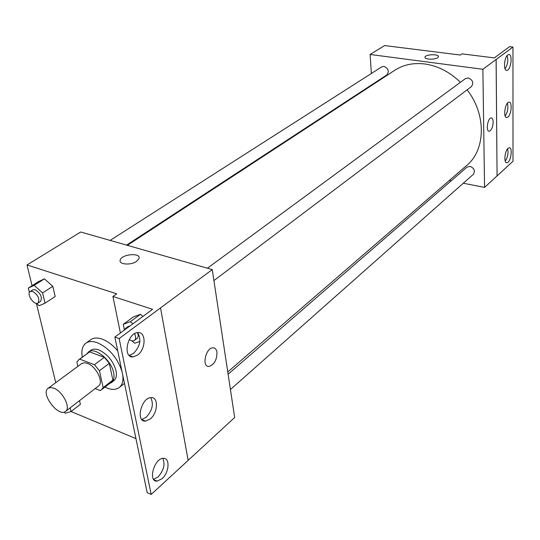 <?xml version="1.0" encoding="UTF-8"?>
<svg xmlns="http://www.w3.org/2000/svg" width="540" height="540" viewBox="0 0 540 540"><rect width="100%" height="100%" fill="white"/><g stroke="black" fill="none" stroke-linecap="round" stroke-linejoin="round"><path stroke-width="0.81" d="M53.872 388.199C62.755 391.351 71.078 407.977 65.556 411.399C58.482 417.65 40.176 393.37 48.121 388.287L50.625 387.511L53.872 388.199M48.121 388.287L81.905 363.393L84.557 362.758L87.372 363.366C96.201 366.255 104.126 382.475 98.496 386.006L65.556 411.399M104.348 357.318L109.289 363.312L112.874 380.093L103.147 387.639L99.441 370.771L94.453 364.709L104.348 357.318L89.633 351.884L78.773 359.701L76.862 362.185L77.828 366.377M95.175 388.564L100.177 390.535L101.466 389.792L103.147 387.639M94.453 364.709L79.711 359.147L78.773 359.701M109.289 363.312L99.441 370.771M89.633 351.884L79.711 359.147M112.874 380.093L111.172 382.252L101.466 389.792M109.438 383.603L111.449 382.604C113.805 380.639 114.534 377.339 113.63 372.701C111.409 360.065 94.73 346.525 88.432 352.073L86.913 353.74M88.432 352.073L90.882 350.285C92.887 348.874 95.513 348.745 98.773 349.893C107.399 353.95 113.157 360.929 116.046 370.838C116.937 375.476 116.208 378.769 113.852 380.734L111.449 382.604M82.289 357.122C81.162 350.595 82.35 345.964 85.853 343.217C88.736 341.213 92.516 341.024 97.2 342.65C109.026 348.023 117.295 357.615 122 371.425M122.742 375.003C123.478 380.815 122.317 384.986 119.259 387.518C115.655 390.13 110.876 389.995 104.909 387.119M85.853 343.217L90.747 339.687C93.636 337.675 97.416 337.473 102.094 339.079C107.582 341.125 112.793 345.053 117.727 350.858M124.477 383.373L119.259 387.518M188.143 460.337L234.671 417.494L212.247 269.595L119.138 338.567L114.858 337.055L152.57 309.319L112.928 296.453L116.714 293.821L27 264.958L32.069 285.701M36.376 303.352L55.748 382.664M71.071 411.534L135.945 438.601M36.484 303.365L39.123 305.748L45.05 303.163L55.188 296.494L52.805 286.315L44.428 278.836L38.543 281.59L28.303 288.09L29.39 292.484M80.392 404.312L79.528 400.626L80.392 404.312L71.037 411.561L70.146 407.855M136.62 261.333C130.883 265.531 118.51 264.573 120.197 260.098C121.446 254.063 141.115 252.403 139.023 258.512L136.62 261.333C130.883 265.531 118.51 264.573 120.197 260.098L120.197 260.098C121.446 254.063 141.115 252.403 139.023 258.512M212.247 269.595L80.71 232.004L27 264.958M216.965 352.175C216.979 359.815 214.319 364.574 208.987 366.437C201.467 367.24 205.639 347.659 212.956 347.807C215.096 347.834 216.432 349.292 216.965 352.175M114.858 337.055L147.164 492.615L151.18 494.431L188.15 460.384L160.535 307.922M216.959 352.168C216.432 349.292 215.096 347.834 212.956 347.807C205.639 347.652 201.467 367.24 208.987 366.437C214.319 364.574 216.979 359.815 216.959 352.168M112.928 296.453L120.393 332.991M119.138 338.567L151.18 494.431M137.646 355.05C145.976 349.191 146.293 331.695 137.977 332.6C127.406 332.458 122.276 358.034 133.076 356.92L137.646 355.05M162.088 478.703C169.25 472.608 170.222 457.616 163.357 458.318C154.224 458.035 147.636 482.024 157.106 481.127L162.088 478.703M150.275 418.952C157.991 412.952 158.672 396.806 151.119 397.595C141.298 397.379 135.351 422.105 145.469 421.106L150.275 418.952M132.833 323.838L130.383 321.678L140.481 314.287L142.918 316.42L140.481 314.287L133.346 316.953L123.262 324.31L124.416 330.028M129.141 355.374L133.434 353.538C140.231 346.336 141.629 339.363 137.626 332.627M153.59 479.318L158.078 476.955C163.769 470.441 165.348 464.245 162.824 458.365M141.737 419.418L146.165 417.312C152.375 410.468 153.887 403.913 150.694 397.629M127.352 245.335L394.794 70.267C403.421 64.706 413.411 62.606 424.771 63.97C437.839 65.846 449.726 71.955 460.431 82.283M467.093 89.863C486.614 114.595 485.656 150.086 466.627 165.524L227.765 371.945M126.569 245.113L386.843 74.925C389.394 71.348 388.449 68.506 384.001 66.393L381.74 66.859L110.12 240.415M228.11 374.227L466.992 167.117L470.084 166.381C474.309 168.257 475.416 170.89 473.405 174.278L230.431 389.529M207.414 268.218L465.386 78.638L468.241 77.963C472.878 79.981 473.911 82.883 471.339 86.663L213.914 280.571M463.293 183.236L484.549 187.421L482.882 69.289L370.123 54.473L371.365 73.487M372.087 84.571L372.121 85.104M449.314 180.482L451.163 180.846M493.155 122.155C492.831 127.238 491.535 130.268 489.26 131.247C485.642 131.814 487.62 117.821 491.157 117.922C492.392 118.004 493.061 119.414 493.155 122.155C493.054 119.414 492.392 118.004 491.15 117.922C487.62 117.821 485.642 131.814 489.26 131.247C491.535 130.268 492.831 127.238 493.148 122.155M370.123 54.473L384.635 45.569L460.31 55.033L461.983 53.872L494.336 57.888L509.598 46.663L512.96 47.054L513 161.264L497.07 175.932L496.098 59.501L482.882 69.289M497.036 175.925L484.549 187.421M437.65 57.692C434.626 59.981 424.028 59.461 425.014 57.092C425.466 54.196 439.479 53.878 438.413 56.801L437.65 57.692M512.96 47.054L496.098 59.501M438.413 56.41C438.062 53.784 425.378 54.439 425.014 57.092L424.987 57.321M507.971 117.011C511.522 114.386 512.44 101.588 509.018 102.168C505.069 102.047 502.821 118.179 506.858 117.531L507.971 117.011M508.059 148.345C504.623 151.058 503.645 163.296 506.891 162.702C510.692 162.824 513.149 147.204 509.227 147.771L508.059 148.345M507.809 54.952C504.07 57.348 503.226 71.057 506.831 70.376C510.914 70.47 512.98 53.912 508.788 54.547L507.809 54.952M497.07 175.932L496.139 59.508M505.177 116.019C507.721 112.023 508.471 107.744 507.411 103.181M505.258 161.136C507.742 157.316 508.532 153.198 507.647 148.77M505.096 68.924C507.708 64.726 508.397 60.278 507.161 55.573M45.05 303.163L42.593 292.93L34.162 285.356L28.303 288.09M30.213 291.472L32.798 289.818L35.221 289.703C40.757 293.396 42.532 297.284 40.554 301.354L37.989 303.035C34.196 305.903 26.028 293.767 30.213 291.472L32.63 291.357C38.171 295.07 39.96 298.957 37.989 303.035M55.188 296.494L52.805 286.315L42.593 292.93M52.805 286.315L44.428 278.836L34.162 285.356M44.428 278.836L38.543 281.59M64.058 412.101L65.239 413.201L71.037 411.561M131.922 340.814L134.656 343.238L139.88 341.449M130.383 321.678L123.262 324.31M137.498 332.64C138.524 335.36 138.362 337.304 137.025 338.486L134.501 340.382C133.13 341.28 131.375 341.003 129.236 339.545M124.531 329.947L125.543 328.381L128.095 326.504L129.89 325.998M140.481 314.287L133.346 316.953M134.568 333.686C136.006 336.785 135.986 339.012 134.501 340.382M125.543 328.381L127.346 327.875M141.986 419.702L145.469 421.106M153.9 479.716L157.106 481.127M129.344 355.57L133.076 356.92M506.338 70.308L506.831 70.376M506.358 162.601L506.891 162.702M506.338 117.443L506.858 117.531"/></g></svg>
